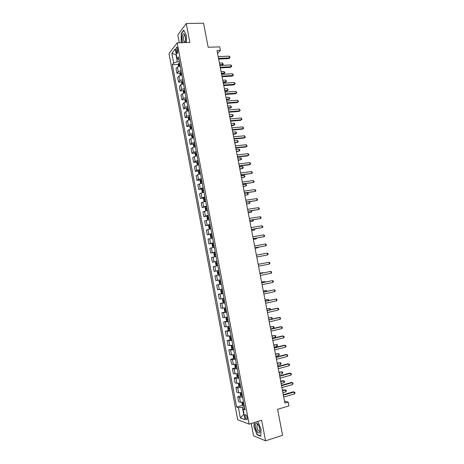 <?xml version="1.0" encoding="UTF-8"?>
<svg xmlns="http://www.w3.org/2000/svg" width="464" height="464" viewBox="0 0 464 464"><rect width="100%" height="100%" fill="white"/><g stroke="black" fill="none" stroke-linecap="round" stroke-linejoin="round"><path stroke-width="0.7" d="M257.595 423.806L257.595 424.131M247.121 417.559C246.517 415.303 245.868 414.41 245.172 414.891L245.096 416.829C245.694 419.085 246.349 419.972 247.051 419.497L247.121 417.559M251.221 423.493L253.541 435.795L265.541 440.8L282.576 435.319L277.588 409.312L288.95 405.89L288.214 402.079L284.513 401.093M168.995 53.592L237.696 419.775L249.104 424.137L177.173 42.821L168.995 53.592M177.173 42.821L189.869 42.433L186.273 23.502L177.828 34.916L179.313 42.758M186.273 23.502L203.563 23.2L208.179 47.264L219.692 46.87L220.377 50.414L217.007 50.541L284.89 403.071L288.214 402.079M176.105 50.448L176.407 52.038C176.697 53.325 177.068 53.778 177.521 53.401L177.822 50.228L177.521 48.621C177.225 47.34 176.859 46.887 176.407 47.264L176.105 50.448L177.851 50.385M176.326 54.613L176.042 54.978L177.318 61.741L173.652 62.959L172.33 64.6L236.617 407.061L242.742 405.281M173.652 62.959L171.848 53.372L175.259 48.94L177.091 58.679L178.994 59.688M244.65 408.018L243.119 409.248L245.009 409.88L178.478 56.962L177.091 58.679M243.119 409.248L245.091 419.717L240.352 417.96L238.421 407.67L236.617 407.061M265.541 440.8L261.644 420.297L249.104 424.137M217.558 53.401L220.377 50.414M176.395 54.967L171.848 53.372M244.093 414.422L243.745 414.526L244.139 414.665M179.365 61.654L177.318 61.741M244.4 406.673L242.376 407.27L243.745 414.526L240.352 417.96M172.33 64.6L178.356 64.328M180.177 65.969L177.358 67.089L176.018 68.701L176.877 73.289L180.032 73.132M243.536 402.073L240.439 402.271L238.629 401.702L237.707 396.801L240.99 395.867M241.744 392.561L238.658 392.788L236.86 392.283L235.938 387.394L239.25 386.477M239.952 383.073L236.878 383.322L235.091 382.881L234.175 377.998L237.51 377.099M238.165 373.595L235.097 373.874L233.328 373.497L232.412 368.625L235.77 367.743M236.385 364.141L233.322 364.443L231.565 364.13L230.654 359.269L234.042 358.399M234.604 354.705L229.808 354.78L228.897 349.926L232.313 349.079M232.829 345.28L228.056 345.448L227.145 340.605L230.591 339.77M231.055 335.878L226.304 336.133L225.394 331.302L228.932 330.467M229.286 326.494L224.553 326.836L223.648 322.01L227.575 321.111M227.522 317.127L222.807 317.556L221.902 312.742L226.502 311.721M225.759 307.771L221.067 308.293L220.162 303.485L224.762 302.499M224.002 298.439L219.327 299.048L218.428 294.246L223.027 293.289M222.244 289.124L217.593 289.82L216.694 285.029L221.299 284.101M220.493 279.827L215.859 280.61L214.96 275.825L219.565 274.926M218.741 270.541L214.13 271.411L213.237 266.638L217.831 265.721M216.995 261.278L212.408 262.235L217.013 261.383M212.408 262.235L211.509 257.468L216.085 256.464M215.25 252.027L210.685 253.071L215.29 252.248M210.685 253.071L209.792 248.315L214.345 247.231M213.51 242.8L208.962 243.925L213.573 243.136M208.962 243.925L208.069 239.175L212.605 238.009M211.775 233.583L207.246 234.796L211.857 234.036M207.246 234.796L206.358 230.057L210.871 228.804M210.041 224.39L205.535 225.684L210.088 224.965M205.535 225.684L204.647 220.957L209.142 219.611M208.313 215.209L203.824 216.589L207.611 216.015M203.824 216.589L202.936 211.868L207.379 210.447M206.584 206.045L202.118 207.512L206.706 206.689M202.118 207.512L201.231 202.797L205.685 201.289M204.856 196.898L200.413 198.453L203.87 197.971M200.413 198.453L199.526 193.743L203.963 192.154M203.139 187.769L198.714 189.405L202.142 188.952M198.714 189.405L197.832 184.707L202.246 183.031M201.422 178.657L198.511 179.475L197.014 180.374L200.413 179.945M197.014 180.374L196.133 175.688L197.623 174.76L200.529 173.925M199.706 169.563L196.806 170.404L195.321 171.361L198.696 170.961M195.321 171.361L194.439 166.68L195.918 165.694L198.812 164.842M197.995 160.486L195.1 161.35L193.627 162.365L196.98 161.988M193.627 162.365L192.751 157.696L194.219 156.652L197.107 155.771M196.284 151.421L193.401 152.314L191.939 153.387L195.263 153.033M191.939 153.387L191.064 148.724L192.519 147.622L195.396 146.717M194.578 142.378L191.702 143.295L190.257 144.42L193.558 144.089M190.257 144.42L189.382 139.768L190.82 138.608L193.697 137.68M192.879 133.348L190.008 134.287L188.57 135.476L191.852 135.163M188.57 135.476L187.7 130.831L189.126 129.613L191.997 128.656M191.18 124.335L188.314 125.297L186.893 126.544L190.153 126.254M186.893 126.544L186.023 121.904L187.439 120.628L190.298 119.654M189.486 115.339L186.627 116.325L185.217 117.63L188.454 117.363M185.217 117.63L184.347 113.001L185.751 111.667L188.604 110.664M187.792 106.355L184.945 107.37L183.541 108.727L186.766 108.483M183.541 108.727L182.677 104.11L184.069 102.718L186.911 101.691M186.099 97.394L183.257 98.432L181.871 99.847L185.072 99.621M181.871 99.847L181.006 95.23L182.387 93.786L185.223 92.736M184.417 88.444L181.581 89.506L180.206 90.979L183.39 90.776M180.206 90.979L179.342 86.374L180.705 84.871L183.541 83.798M182.729 79.512L179.904 80.597L178.541 82.128L181.708 81.942M178.541 82.128L177.677 77.529L179.034 75.974L181.859 74.878M181.053 70.598L178.228 71.705L176.877 73.289M219.582 274.995L214.96 275.825M221.334 284.287L216.694 285.029M223.085 293.596L218.428 294.246M224.843 302.917L220.162 303.485M226.606 312.26L221.902 312.742M228.369 321.622L223.648 322.01M230.138 330.994L225.394 331.302M231.907 340.39L227.145 340.605M233.682 349.804L228.897 349.926M235.457 359.229L232.4 359.548L230.654 359.269M237.237 368.677L234.175 368.967L232.412 368.625M239.024 378.143L235.95 378.409L234.175 377.998M240.81 387.626L237.73 387.863L235.938 387.394M242.602 397.126L239.511 397.335L237.707 396.801M238.421 407.67L242.376 407.27M186.337 42.543L186.337 35.316L183.732 30.148L181.186 33.559L181.209 41.975L181.557 42.688M254.191 422.582L253.959 426.741L257.102 434.756L260.71 436.23L261.128 429.502L257.92 421.44M181.523 33.547L181.186 33.559M257.532 434.623L257.102 434.756M218.648 59.038L228.775 58.603L229.465 57.919L218.521 58.383M229.123 56.161L229.877 56.863L230.011 57.565L229.465 57.919L229.123 56.161L218.179 56.614M230.011 57.565L228.775 58.603M178.565 66.375L178.251 64.74L178.559 63.522L179.609 62.942M219.866 65.383L222.07 65.279L222.72 64.629L222.395 62.918L219.42 63.052M179.858 64.287L179.075 64.629L179.232 65.482L180.02 65.14M219.75 64.769L223.265 64.27L222.07 65.279M222.395 62.918L223.265 64.27M220.348 67.866L230.469 67.373L231.165 66.706L220.226 67.239M230.823 64.948L231.577 65.633L231.71 66.335L231.165 66.706L230.823 64.948L219.884 65.465M231.71 66.335L230.469 67.373M222.047 76.711L232.168 76.148L232.87 75.51L221.931 76.108M232.528 73.747L233.415 75.127L232.87 75.51L232.528 73.747L221.589 74.333M233.415 75.127L232.168 76.148M223.752 85.573L233.873 84.947L234.581 84.326L223.642 84.999M234.239 82.563L234.987 83.23L235.12 83.932L234.581 84.326L234.239 82.563L223.3 83.218M235.12 83.932L233.873 84.947M180.241 75.278L179.916 73.573L180.235 72.343L181.279 71.804M221.514 73.944L223.718 73.822L224.373 73.196L224.042 71.479L221.073 71.636M181.534 73.155L180.74 73.492L180.902 74.339L181.691 74.008M221.403 73.353L224.918 72.825L223.718 73.822M224.042 71.479L224.918 72.825M181.917 84.199L181.581 82.418L181.905 81.206L182.949 80.684M223.167 82.517L225.365 82.383L226.032 81.774L225.701 80.057L222.726 80.231M183.205 82.035L182.41 82.366L182.578 83.213L183.367 82.888M223.056 81.948L226.032 81.774L226.571 81.391L225.365 82.383M225.701 80.057L226.571 81.391M183.599 93.136L183.251 91.28L183.576 90.086L184.626 89.581M224.82 91.101L227.018 90.956L227.685 90.37L227.354 88.647L224.385 88.839M184.881 90.932L184.08 91.257L184.254 92.104L185.043 91.785M224.715 90.561L227.685 90.37L228.224 89.975L227.018 90.956M227.354 88.647L228.224 89.975M225.463 94.447L235.579 93.757L236.292 93.165L225.359 93.902M235.95 91.396L236.831 92.754L236.292 93.165L235.95 91.396L225.017 92.121M236.831 92.754L235.579 93.757M185.287 102.086L184.927 100.16L185.252 98.983L186.308 98.49M226.478 99.702L228.677 99.545L229.349 98.983L229.019 97.254L226.043 97.463M186.563 99.847L185.751 100.166L185.931 101.013L186.725 100.7M226.38 99.192L229.349 98.983L229.883 98.577L228.677 99.545M229.019 97.254L229.883 98.577M185.13 42.578L185.525 40.896C185.774 37.932 185.391 35.664 184.376 34.098C183.524 33.251 182.857 33.779 182.381 35.682C181.958 38.268 182.172 40.588 183.025 42.642M185.124 35.641L184.156 35.444L183.669 36.604C183.39 40.246 183.918 41.998 185.24 41.859L185.403 41.632M181.824 42.676L181.418 41.864L181.401 33.71L183.866 30.415M255.554 427.263C256.43 432.448 260.165 435.406 259.939 430.638L259.741 428.869C259.063 425.882 258.077 423.968 256.778 423.127C255.513 422.855 255.107 424.229 255.554 427.263M258.233 424.711L257.12 424.664L257.01 427.269C257.845 430.366 258.761 431.595 259.77 430.963L259.933 430.522M257.613 424.148L257.613 423.829M260.727 435.922L257.253 434.507L254.202 426.741L254.44 422.507M227.174 103.339L237.29 102.585L238.003 102.016L227.076 102.822M237.661 100.241L238.542 101.593L238.003 102.016L237.661 100.241L226.734 101.036M238.542 101.593L237.29 102.585M228.891 112.247L239.001 111.43L239.72 110.879L228.798 111.76M239.378 109.104L240.259 110.444L239.72 110.879L239.378 109.104L228.45 109.968M230.608 121.174L240.717 120.292L241.442 119.764L230.521 120.71M241.1 117.984L241.976 119.312L241.442 119.764L241.1 117.984L230.179 118.917M232.331 130.111L242.434 129.166L243.165 128.661L232.249 129.682M242.823 126.881L243.699 128.197L243.165 128.661L242.823 126.881L231.901 127.884M234.053 139.067L244.157 138.057L244.893 137.576L233.978 138.666M244.545 135.79L245.421 137.1L244.893 137.576L244.545 135.79L233.63 136.868M186.975 111.053L186.598 109.057L186.934 107.892L187.99 107.416M228.137 108.321L230.335 108.147L231.014 107.607L230.678 105.879L227.708 106.105M188.245 108.773L187.433 109.086L187.613 109.933L188.407 109.632M228.044 107.839L231.014 107.607L231.548 107.19L230.335 108.147M230.678 105.879L231.548 107.19M188.668 120.037L188.28 117.966L188.616 116.824L189.677 116.36M229.796 116.951L231.994 116.766L232.679 116.249L232.342 114.515L229.378 114.765M189.933 117.717L189.109 118.03L189.295 118.871L190.095 118.581M229.709 116.499L232.679 116.249L233.212 115.814L233.079 115.124L232.342 114.515M190.362 129.038L189.962 126.892L190.298 125.767L191.365 125.315M231.461 125.599L233.659 125.402L234.349 124.903L234.013 123.169L231.043 123.436M191.62 126.684L190.791 126.985L190.982 127.826L191.783 127.542M231.379 125.17L234.349 124.903L234.877 124.456L234.743 123.766L234.013 123.169M192.137 138.034L191.644 135.836L191.992 134.728L193.059 134.293M233.131 134.264L235.323 134.05L236.019 133.574L235.683 131.84L232.719 132.118M193.314 135.656L192.479 135.958L192.676 136.799L193.476 136.52M233.056 133.858L236.019 133.574L236.547 133.116L236.414 132.426L235.683 131.84M193.906 147.047L193.331 144.797L193.679 143.707L194.752 143.283M234.801 142.941L237.696 142.262L237.359 140.522L234.395 140.824M195.008 144.652L194.167 144.948L194.364 145.789L195.17 145.516M234.732 142.564L237.696 142.262L238.223 141.793L238.09 141.097L237.359 140.522M235.782 148.039L245.879 146.966L246.622 146.508L235.712 147.668M246.274 144.722L247.15 146.015L246.622 146.508L246.274 144.722L235.364 145.864M195.68 156.078L195.019 153.77L195.373 152.697L196.452 152.291M236.478 151.635L239.372 150.962L239.035 149.222L236.072 149.541M196.707 153.665L195.86 153.949L196.063 154.79L196.869 154.529M236.408 151.287L239.372 150.962L239.9 150.481L239.766 149.785L239.035 149.222M237.516 157.029L247.608 155.887L248.356 155.452L237.446 156.687M248.008 153.665L248.745 154.234L248.878 154.953L248.356 155.452L248.008 153.665L237.098 154.883M197.449 165.132L196.713 162.765L197.072 161.71L198.151 161.315M238.154 160.341L241.054 159.68L240.717 157.934L237.754 158.27M198.412 162.69L197.554 162.968L197.763 163.809L198.575 163.56M238.09 160.022L241.054 159.68L241.576 159.181L241.442 158.485L240.717 157.934M239.25 166.037L249.336 164.824L250.09 164.418L239.186 165.718M249.742 162.62L250.473 163.183L250.612 163.902L250.09 164.418L249.742 162.62L238.838 163.914M199.224 174.197L198.818 173.936L198.412 171.773L198.772 170.735L199.856 170.358M239.83 169.064L242.742 168.415L242.399 166.663L239.441 167.023M200.117 171.732L199.253 172.011L199.468 172.852L200.28 172.602M239.778 168.774L242.742 168.415L243.258 167.904L243.124 167.202L242.399 166.663M240.984 175.056L251.83 173.397L240.932 174.771M251.482 171.599L252.213 172.15L252.352 172.869L251.83 173.397L251.482 171.599L240.584 172.962M200.993 183.286L200.518 182.967L200.112 180.798L200.477 179.777L201.562 179.417M241.518 177.805L244.424 177.161L244.087 175.409L241.123 175.786M201.823 180.792L200.953 181.064L201.173 181.905L201.985 181.662M241.466 177.538L244.424 177.161L244.946 176.639L244.812 175.937L244.087 175.409M242.724 184.092L253.57 182.393L242.678 183.837M253.222 180.589L253.953 181.128L254.092 181.847L253.57 182.393L253.222 180.589L242.33 182.021M203.539 192.229L203.957 192.125M202.762 192.392L202.223 192.009L201.817 189.84L202.182 188.836L203.273 188.488M243.2 186.563L246.117 185.925L245.781 184.167L242.817 184.562M203.534 189.869L202.658 190.136L202.878 190.971L203.696 190.745M243.153 186.319L246.117 185.925L246.633 185.385L245.781 184.167M244.47 193.152L255.316 191.406L244.424 192.925M254.968 189.602L255.693 190.124L255.832 190.849L255.316 191.406L254.968 189.602L244.076 191.104M204.786 201.463L205.674 201.219M204.537 201.521L203.928 201.074L203.522 198.894L203.893 197.913L204.989 197.583M244.888 195.332L247.811 194.7L247.469 192.943L244.511 193.36M205.25 198.963L204.369 199.218L204.595 200.059L205.413 199.839M244.847 195.118L247.811 194.7L248.321 194.155L248.188 193.453L247.469 192.943M246.216 202.217L257.068 200.431L246.181 202.026M256.714 198.627L257.439 199.137L257.584 199.862L257.068 200.431L256.714 198.627L245.827 200.204M247.967 211.306L258.819 209.479L247.933 211.143M258.465 207.669L259.19 208.168L259.33 208.893L258.819 209.479L258.465 207.669L247.585 209.316M249.719 220.412L260.571 218.538L249.696 220.272M260.223 216.723L260.942 217.216L261.081 217.941L260.571 218.538L260.223 216.723L249.342 218.445M251.476 229.535L262.334 227.615L251.453 229.425M261.98 225.8L262.699 226.275L262.839 227L262.334 227.615L261.98 225.8L251.105 227.592M253.234 238.67L264.091 236.71L253.222 238.595M263.738 234.888L264.457 235.352L264.602 236.083L264.091 236.71L263.738 234.888L252.868 236.756M254.997 247.822L265.855 245.821L254.991 247.776M265.507 243.994L266.22 244.453L266.359 245.178L265.855 245.821L265.507 243.994L254.637 245.937M256.766 256.998L267.624 254.951L256.76 256.981M267.27 253.124L267.983 253.564L268.128 254.289L267.624 254.951L267.27 253.124L256.406 255.136M258.181 264.352L269.039 262.264L269.398 264.091L258.535 266.197M258.181 264.347L269.039 262.264L269.752 262.694L269.897 263.424L269.398 264.091M259.956 273.586L270.814 271.417L271.173 273.255L260.316 275.43M259.95 273.545L270.814 271.417L271.527 271.834L271.666 272.571L271.173 273.255M261.737 282.831L272.594 280.592L272.948 282.431L262.096 284.687M261.725 282.767L272.594 280.592L273.302 280.998L273.441 281.729L272.948 282.431M263.523 292.1L274.375 289.785L274.729 291.624L263.883 293.956M263.506 292.001L274.375 289.785L275.082 290.174L275.222 290.911L274.729 291.624M265.309 301.38L276.155 298.99L276.515 300.834L265.669 303.241M265.286 301.252L276.155 298.99L276.863 299.373L277.002 300.109L276.515 300.834M267.102 310.683L277.942 308.218L278.301 310.062L267.461 312.545M267.073 310.52L277.101 308.241L278.644 308.583L278.789 309.32L278.301 310.062M268.894 319.998L279.734 317.457L280.094 319.307L269.253 321.865M268.859 319.806L278.887 317.457L280.436 317.811L280.575 318.553L280.094 319.307M270.692 329.336L281.526 326.72L281.886 328.57L271.051 331.203M270.651 329.109L280.674 326.691L282.228 327.062L282.367 327.799L281.886 328.57M272.496 338.685L283.324 335.994L283.684 337.85L272.855 340.559M272.443 338.43L282.466 335.942L284.02 336.325L284.165 337.067L283.684 337.85M274.299 348.058L285.122 345.286L285.482 347.147L274.659 349.931M274.241 347.768L284.258 345.21L285.818 345.605L285.963 346.347L285.482 347.147M276.109 357.442L286.926 354.595L287.286 356.462L276.469 359.322M276.045 357.123L286.056 354.496L287.622 354.902L287.761 355.644L287.286 356.462M205.604 207.008L205.227 207.971L205.639 210.151L206.289 210.644L207.391 210.337M246.581 204.114L249.504 203.493L249.174 201.788M206.967 208.075L206.08 208.324L206.306 209.165L207.13 208.951M246.546 203.934L249.504 203.493L250.021 202.936L249.232 201.782M208.423 215.812L207.321 216.114L206.944 217.059L207.35 219.246L208.011 219.762L209.113 219.466M208.011 219.762L209.131 219.553M248.275 212.918L251.204 212.303L250.925 210.853M208.684 217.198L207.791 217.442L208.029 218.283L208.852 218.074M248.246 212.761L251.204 212.303L251.714 211.729L251.25 210.807M210.146 224.953L209.038 225.237L208.655 226.171L209.067 228.358L209.728 228.897L210.836 228.613M209.728 228.897L210.853 228.682M249.974 221.734L252.909 221.131L252.677 219.942M210.407 226.345L209.508 226.577L209.745 227.418L210.575 227.221M249.951 221.606L252.909 221.131L253.414 220.545L253.28 219.843M211.874 234.111L210.76 234.384L210.378 235.294L210.789 237.487L211.433 238.032L212.564 237.777M210.755 234.407L211.433 238.032L212.576 237.835M251.674 230.567L254.614 229.97L254.434 229.042M212.135 235.503L211.23 235.735L211.474 236.57L212.303 236.385M251.656 230.463L254.614 229.97L255.038 228.938M213.602 243.281L212.489 243.542L212.094 244.435L212.512 246.628L213.179 247.208L214.293 246.958M213.179 247.208L214.304 246.999M253.379 239.412L256.319 238.827L256.192 238.16M213.863 244.679L212.953 244.905L213.202 245.74L214.032 245.56M253.367 239.343L256.319 238.827L256.795 238.055M215.337 252.474L214.217 252.718L213.823 253.593L214.235 255.792L214.907 256.395L216.027 256.157M214.907 256.395L216.033 256.18M255.084 248.275L258.03 247.701L257.955 247.295M215.598 253.872L214.681 254.092L214.931 254.927L215.766 254.759M255.078 248.234L258.03 247.701L258.425 247.208M216.642 265.594L217.767 265.373L216.642 265.594L215.963 264.967L215.551 262.763L215.94 261.934L216.624 265.576M215.94 261.934L217.071 261.684M216.497 263.25L217.338 263.094L216.41 263.291L216.665 264.132L217.5 263.97M217.686 271.121L218.811 270.906L217.686 271.121L217.28 271.956L217.697 274.166L218.358 274.792L219.507 274.601M260.35 263.854L258.164 264.271L260.35 263.854M218.358 274.792L217.674 271.138M219.072 272.31L218.144 272.513L218.405 273.354L219.24 273.197M219.42 280.349L220.551 280.152L219.42 280.349L219.014 281.167L219.431 283.376L220.116 284.043L221.247 283.852M262.902 272.96L262.839 272.629L259.881 273.18M220.145 282.593L220.986 282.443L220.145 282.593L219.884 281.752L220.818 281.555L219.884 281.752M220.974 282.39L220.818 281.567M263.279 272.884L262.839 272.629L259.886 273.215M222.291 289.374L221.166 289.588L220.754 290.389L221.171 292.604L221.862 293.294L222.998 293.115M221.166 289.588L222.297 289.408M264.677 282.158L264.561 281.561L261.597 282.1M222.563 290.818L221.624 291.003L221.885 291.844L222.732 291.705M265.28 282.031L264.561 281.561L261.609 282.17M224.037 298.63L222.906 298.851L222.494 299.628L222.911 301.849L223.607 302.557L224.744 302.4M222.906 298.851L224.048 298.683M266.452 291.369L266.29 290.51L263.32 291.044M224.309 300.098L223.364 300.278L223.636 301.119L224.477 300.985M267.055 291.241L266.29 290.51L263.337 291.137M225.782 307.91L224.657 308.131L224.234 308.891L224.657 311.112L225.353 311.843L226.502 311.698M224.657 308.131L225.8 307.98M268.233 300.602L268.018 299.471L265.043 299.999M226.067 309.389L225.11 309.563L225.382 310.41L226.235 310.283M268.836 300.469L268.714 299.843L268.018 299.471L265.066 300.121M227.534 317.202L226.409 317.422L225.985 318.165L226.403 320.392L227.111 321.146L228.253 321.018M227.087 321.129L226.397 317.44L227.551 317.289M270.019 309.853L269.746 308.456L266.771 308.972M227.818 318.704L226.861 318.872L227.14 319.713L227.986 319.597M270.431 309.761L270.442 308.809L269.746 308.456L266.8 309.123M228.787 326.592L227.731 327.456L228.155 329.689L228.862 330.467L230.016 330.351M228.16 326.737L229.309 326.615M271.805 319.116L271.481 317.451L268.505 317.956M229.581 328.036L228.613 328.193L228.897 329.04L229.75 328.93M271.939 319.087L272.177 317.794L271.481 317.451L268.54 318.136M230.602 339.781L229.906 336.087L229.489 336.771L229.906 339.004L230.602 339.781L231.78 339.706M230.034 336.069L231.072 335.959M270.622 328.976L273.569 328.268L273.221 326.465L270.234 326.958M231.339 337.38L230.37 337.531L230.654 338.378L231.513 338.279M273.569 328.268L274.056 327.514L273.917 326.795L273.221 326.465L270.274 327.166M231.623 345.5L231.24 346.098L231.664 348.336L232.383 349.154L233.543 349.073M232.238 345.396L232.835 345.32M272.368 338.03L275.314 337.299L274.961 335.489L271.974 335.982M233.108 346.747L232.133 346.886L232.418 347.739L233.276 347.646M275.314 337.299L275.796 336.533L275.657 335.814L274.961 335.489L272.02 336.22M233.346 354.925L233.003 355.441L233.427 357.686L234.152 358.527L235.312 358.457M274.114 347.101L277.054 346.347L276.706 344.537L273.714 345.013M234.877 356.132L233.897 356.265L234.187 357.112L235.045 357.031M277.054 346.347L277.536 345.57L277.397 344.845L276.706 344.537L273.766 345.286M235.062 364.373L234.767 364.803L235.19 367.053L235.921 367.911L237.087 367.865M275.865 356.184L278.806 355.412L278.452 353.597L275.454 354.067M236.646 365.528L235.66 365.655L235.956 366.502L236.814 366.432M278.806 355.412L279.282 354.618L279.142 353.893L278.452 353.597L275.512 354.363M277.919 366.85L288.73 363.921L289.095 365.789L278.278 368.729M277.849 366.496L287.86 363.793L289.426 364.217L289.571 364.959L289.095 365.789M236.785 373.833L236.959 376.437L237.69 377.319L238.861 377.284M277.617 365.284L280.558 364.489L280.204 362.674L277.205 363.138M238.421 374.947L237.429 375.063L237.725 375.915L238.595 375.852M280.558 364.489L281.033 363.689L280.894 362.958L280.204 362.674L277.263 363.463M279.734 376.269L290.539 373.265L290.905 375.138L280.094 378.154M279.659 375.886L289.664 373.114L291.23 373.549L291.375 374.291L290.905 375.138M238.502 383.31L238.728 385.839L239.465 386.744L240.642 386.727M279.374 374.402L282.309 373.59L281.961 371.768L278.951 372.221M240.201 384.383L239.204 384.488L239.505 385.34L240.369 385.288M282.309 373.59L282.785 372.772L282.646 372.041L281.961 371.768L279.021 372.575M281.549 385.712L292.355 382.626L292.72 384.505L281.915 387.597M281.468 385.294L291.467 382.452L293.045 382.893L292.72 384.505M240.219 392.811L240.503 395.253L241.245 396.186L242.423 396.181M281.132 383.537L284.067 382.701L283.719 380.88L282.878 380.706L280.703 381.321M241.982 393.837L240.978 393.93L241.286 394.789L242.156 394.742M284.067 382.701L284.542 381.866L284.397 381.141L283.719 380.88L280.778 381.71M283.371 395.166L294.17 392.01L294.536 393.884L283.736 397.062M283.284 394.719L293.283 391.802L294.86 392.26L295.005 393.014L294.536 393.884M241.935 402.323L242.278 404.689L243.026 405.64L244.209 405.658M282.895 392.683L285.83 391.831L285.476 390.004L284.635 389.812L282.46 390.439M243.768 403.303L242.759 403.396L243.066 404.254L243.936 404.214M285.83 391.831L286.3 390.984L286.155 390.253L285.476 390.004L282.541 390.856M178.228 71.705L177.358 67.089M179.904 80.597L179.034 75.974M181.581 89.506L180.705 84.871M183.257 98.432L182.387 93.786M184.945 107.37L184.069 102.718M186.627 116.325L185.751 111.667M188.314 125.297L187.439 120.628M190.008 134.287L189.126 129.613M191.702 143.295L190.82 138.608M193.401 152.314L192.519 147.622M195.1 161.35L194.219 156.652M196.806 170.404L195.918 165.694M198.511 179.475L197.623 174.76M200.222 188.564L199.334 183.837M201.939 197.67L201.045 192.931M203.655 206.793L202.762 202.043M205.372 215.928L204.479 211.172M207.095 225.081L206.202 220.319M208.823 234.256L207.924 229.483M210.552 243.443L209.653 238.664M212.28 252.648L211.381 247.857M214.02 261.87L213.115 257.073M215.754 271.109L214.855 266.301M217.5 280.366L216.595 275.552M219.246 289.64L218.335 284.815M220.992 298.926L220.081 294.095M222.743 308.235L221.833 303.392M224.501 317.562L223.584 312.713M226.258 326.905L225.342 322.045M228.021 336.261L227.105 331.395M229.784 345.639L228.868 340.762M231.553 355.035L230.631 350.146M233.322 364.443L232.4 359.548M235.097 373.874L234.175 368.967M236.878 383.322L235.95 378.409M238.658 392.788L237.73 387.863M240.439 402.271L239.511 397.335M177.921 51.98L176.407 52.038M178.559 63.522L179.069 66.213M179.916 64.595L179.075 64.629M180.229 72.372L180.745 75.116M180.74 73.492L181.586 73.445L180.745 73.486M181.9 81.235L182.427 84.036M183.257 82.314L182.416 82.36L183.257 82.314M183.57 90.115L184.109 92.974M184.933 91.193L184.092 91.251L184.933 91.199M185.246 99.012L185.797 101.929M185.751 100.166L186.609 100.102L185.768 100.154M186.922 107.921L187.485 110.902M187.433 109.086L188.291 109.023L187.45 109.075M188.604 116.853L189.179 119.886M189.109 118.03L189.979 117.955L189.132 118.013M190.292 125.796L190.872 128.893M190.791 126.985L191.667 126.904L190.82 126.968M191.98 134.757L192.572 137.912M192.479 135.958L193.355 135.871L192.514 135.94M193.674 143.736L194.277 146.949M195.042 144.838L194.201 144.925M195.367 152.726L195.982 156.003M195.86 153.949L196.742 153.857L195.901 153.926M197.061 161.733L197.693 165.068M197.554 162.968L198.441 162.87L197.6 162.945M198.76 170.764L199.404 174.157M200.141 171.877L199.3 171.982M200.465 179.806L201.115 183.257M201.846 180.925L201.005 181.035M202.171 188.86L202.838 192.38M203.557 189.991L202.716 190.101M203.882 197.937L204.554 201.515M205.268 199.068L204.427 199.184M205.593 207.031L206.277 210.633M206.985 208.168L206.144 208.29M207.309 216.137L207.994 219.75M208.701 217.28L207.86 217.407M209.032 225.26L209.711 228.88M210.418 226.409L209.583 226.542M212.147 235.555L211.306 235.695M212.477 243.565L213.162 247.196M212.953 244.905L213.875 244.743L213.034 244.859M214.206 252.741L214.89 256.377M215.603 253.895L214.762 254.046M219.24 273.192L218.405 273.354M219.414 280.366L220.098 284.026M221.154 289.611L221.844 293.277M222.726 291.676L221.885 291.844M222.9 298.868L223.59 302.54M224.472 300.939L223.636 301.119M224.646 308.148L225.336 311.825M226.223 310.225L225.382 310.41M227.975 319.522L227.14 319.713M228.149 326.755L228.845 330.443M229.732 328.843L228.897 329.04M231.49 338.175L230.654 338.378M231.681 345.489L232.365 349.137M233.253 347.53L232.418 347.739M233.456 354.908L234.134 358.504M235.022 356.897L234.187 357.112M235.231 364.344L235.898 367.894M236.791 366.287L235.956 366.502M237.011 373.804L237.672 377.296M238.56 375.689L237.725 375.915M238.798 383.276L239.447 386.721M240.34 385.114L239.505 385.34M240.584 392.764L241.228 396.163M242.115 394.551L241.286 394.789M242.376 402.271L243.008 405.617M243.902 404.011L243.066 404.254M245.711 414.729L245.172 414.891M176.964 47.247L176.407 47.264M185.037 35.525L184.376 34.098M184.939 35.421L184.156 35.444M258.03 424.386L257.12 424.664M257.851 424.438L256.778 423.127M195.048 144.855L194.167 144.948M200.146 171.9L199.253 172.011M201.852 180.948L200.953 181.064M203.563 190.014L202.658 190.136M205.274 199.091L204.369 199.218M206.985 208.191L206.08 208.324M208.707 217.303L207.791 217.442M210.424 226.432L209.508 226.577M212.152 235.579L211.23 235.735M215.609 253.924L214.681 254.092M217.343 263.123L216.41 263.291M219.078 272.333L218.144 272.513M222.355 290.853L221.624 291.003M223.857 300.173L223.364 300.278M225.498 309.482L225.11 309.563M227.18 318.797L226.861 318.872"/></g></svg>
